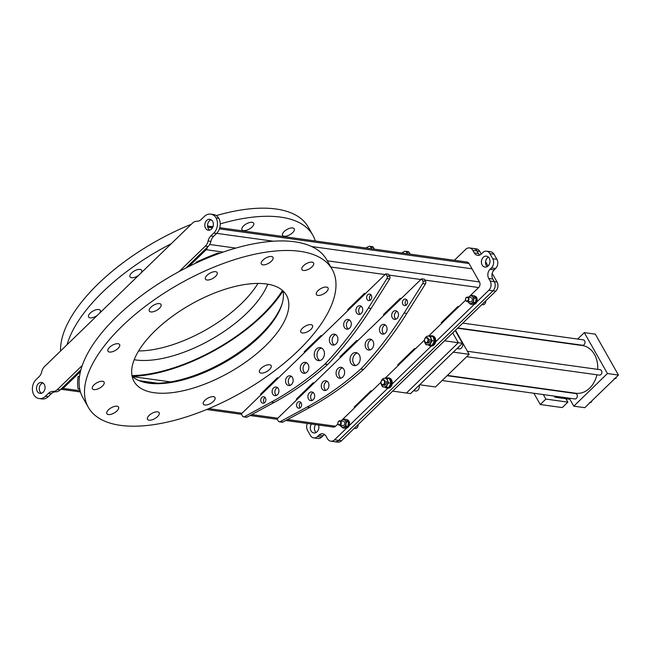 <?xml version="1.0" encoding="UTF-8"?>
<svg xmlns="http://www.w3.org/2000/svg" width="651" height="651" viewBox="0 0 651 651"><rect width="100%" height="100%" fill="white"/><g stroke="black" fill="none" stroke-linecap="round" stroke-linejoin="round"><path stroke-width="0.98" d="M282.16 303.683A89.13 39.792 -29.5 0 1 260.075 335.159A89.13 39.792 -29.5 0 1 143.489 382.137M321.871 335.721L305.099 351.979L304.163 351.849M321.968 335.737L305.132 352.053L304.107 351.906L320.935 335.59L321.968 335.737M278.335 377.922L261.564 394.18L260.628 394.05M278.433 377.938L261.604 394.254L260.571 394.107L277.399 377.792L278.433 377.938M365.406 293.52L348.627 309.778L347.691 309.648M365.496 293.536L348.667 309.852L347.634 309.705L364.47 293.389L365.496 293.536M219.778 227.712L467.019 262.044A4.012 3.1 97.9 0 1 469.037 263.525L479.453 281.932A4.012 3.1 97.9 0 1 478.648 287.547L469.672 296.246M472.024 268.806L311.626 246.534L472.024 268.806M273.274 241.212L216.661 233.351L273.274 241.212M207.474 247.111A4.012 3.1 97.9 0 1 206.188 249.715L188.888 266.487M357.651 340.693L340.872 356.951L339.936 356.821M357.741 340.701L340.912 357.017L339.879 356.87L356.707 340.563L357.741 340.701M314.116 382.894L297.344 399.153L296.4 399.022M314.213 382.902L297.377 399.218L296.343 399.079L313.18 382.764L314.213 382.902M401.179 298.483L384.407 314.75L383.472 314.62M401.276 298.5L384.448 314.815L383.415 314.669L400.243 298.353L401.276 298.5M195.935 262.28L197.294 262.467A140.079 62.545 -29.5 0 1 219.989 253.182L218.354 252.954A141.723 63.277 150.5 0 0 195.935 262.28M78.104 388.916L79.739 389.143A140.079 62.545 -29.5 0 1 79.487 376.677L78.12 376.49A141.723 63.277 150.5 0 0 78.104 388.916M424.419 340.123L415.541 348.724L414.508 348.586L397.68 364.902L398.705 365.04L385.099 378.239M465.62 300.176L459.069 306.523L458.044 306.377L441.207 322.693L442.241 322.839L428.586 336.079M80.431 371.623L63.131 388.395A4.012 3.1 97.9 0 1 60.86 389.249L80.447 391.967M380.941 382.267L372.006 390.925L370.972 390.787L354.144 407.103L355.177 407.241L342.044 419.968M337.991 423.899L335.599 426.226A4.012 3.1 97.9 0 1 333.279 427.072L285.822 420.481M371.908 390.917L355.137 407.176L354.201 407.046M458.979 306.507L442.2 322.774L441.264 322.644M415.444 348.716L398.672 364.975L397.737 364.845M78.087 388.85L79.699 389.078A140.079 62.545 -29.5 0 1 79.438 376.669M196.032 262.231L197.253 262.402A140.079 62.545 -29.5 0 1 219.826 253.166M132.145 376.302A112.818 50.371 150.5 0 0 282.998 290.956M211.176 219.794A5.517 4.264 -82.1 0 0 208.304 228.574A5.517 4.264 -82.1 0 0 209.744 230.12M212.617 221.34A5.517 4.264 -82.1 0 0 209.842 219.306A5.517 4.264 -82.1 0 0 205.48 222.121A5.517 4.264 -82.1 0 0 205.553 228.192A5.517 4.264 -82.1 0 0 208.328 230.234A5.517 4.264 -82.1 0 0 212.69 227.411A5.517 4.264 -82.1 0 0 212.617 221.34M41.444 393.277A5.517 4.264 97.9 0 1 40.004 391.731A5.517 4.264 97.9 0 1 42.876 382.951M37.245 391.349A5.517 4.264 97.9 0 1 37.18 385.278A5.517 4.264 97.9 0 1 41.542 382.454A5.517 4.264 97.9 0 1 44.317 384.497A5.517 4.264 97.9 0 1 44.39 390.567A5.517 4.264 97.9 0 1 40.028 393.383A5.517 4.264 97.9 0 1 37.245 391.349M210.802 235.987L213.552 236.37A8.756 6.762 -82.1 0 0 210.859 241.407A8.756 6.762 97.9 0 1 208.165 246.444L205.415 246.062A8.756 6.762 -82.1 0 0 208.108 241.025A8.756 6.762 97.9 0 1 210.802 235.987L213.788 233.091A10.945 8.455 -82.1 0 0 216.091 217.971A10.945 8.455 -82.1 0 0 210.704 214.13A10.945 8.455 -82.1 0 0 204.373 216.449L201.387 219.354A8.756 6.762 97.9 0 1 196.919 221.25A8.756 6.762 -82.1 0 0 192.452 223.155L44.455 366.627A8.756 6.762 -82.1 0 0 41.762 371.664A8.756 6.762 97.9 0 1 39.068 376.701L36.074 379.606A10.945 8.455 -82.1 0 0 33.771 394.718A10.945 8.455 -82.1 0 0 39.166 398.558A10.945 8.455 -82.1 0 0 45.489 396.239L48.239 396.622A10.945 8.455 97.9 0 1 41.916 398.941L39.166 398.558M80.895 369.825L60.169 389.916A8.756 6.762 97.9 0 1 55.701 391.821A8.756 6.762 -82.1 0 0 51.234 393.725L48.483 393.342L45.489 396.239M48.483 393.342A8.756 6.762 97.9 0 1 52.951 391.438A8.756 6.762 -82.1 0 0 57.418 389.534L60.169 389.916M205.415 246.062L179.115 271.557M82.262 365.447L57.418 389.534M213.552 236.37L216.539 233.473L213.788 233.091M210.704 214.13L213.455 214.513A10.945 8.455 97.9 0 1 218.85 218.354A10.945 8.455 97.9 0 1 216.539 233.473M208.165 246.444L185.991 267.943M51.234 393.725L48.239 396.622M218.85 218.354L216.091 217.971M488.429 257.145A5.517 4.264 -82.1 0 0 487.396 257.902A5.517 4.264 -82.1 0 0 487.103 266.674M483.27 257.324A5.517 4.264 -82.1 0 0 481.512 263.159A5.517 4.264 -82.1 0 0 484.946 267.081A5.517 4.264 -82.1 0 0 488.128 265.917A5.517 4.264 -82.1 0 0 489.894 260.083A5.517 4.264 -82.1 0 0 486.46 256.16A5.517 4.264 -82.1 0 0 483.27 257.324M315.995 432.541A5.517 4.264 97.9 0 1 315.589 424.615M318.559 425.03A5.517 4.264 97.9 0 1 317.029 431.792A5.517 4.264 97.9 0 1 313.839 432.956A5.517 4.264 97.9 0 1 310.527 429.595A5.517 4.264 97.9 0 1 311.455 424.045M491.44 267.935A6.567 5.078 -82.1 0 0 492.758 258.74L496.884 259.31A6.567 5.078 97.9 0 1 495.574 268.505L491.44 267.935L490.04 269.294L494.166 269.864L495.574 268.505M494.166 269.864A6.567 5.078 -82.1 0 0 492.856 279.059L494.304 281.614A6.567 5.078 97.9 0 1 492.986 290.81L338.715 440.361A6.567 5.078 97.9 0 1 334.915 441.752A6.567 5.078 -82.1 0 0 338.715 440.361L492.986 290.81A6.567 5.078 -82.1 0 0 494.304 281.614L497.055 281.997A6.567 5.078 97.9 0 1 495.737 291.192L488.86 290.232A6.567 5.078 -82.1 0 0 490.17 281.037L494.304 281.614M492.856 279.059L488.73 278.482A6.567 5.078 97.9 0 1 490.04 269.294M488.73 278.482L490.17 281.037M488.86 290.232L476.752 301.966M474.319 304.326L435.641 341.824M431.279 346.055L392.171 383.968M387.801 388.199L349.123 425.697M346.69 428.057L334.581 439.791L341.466 440.743A6.567 5.078 97.9 0 1 337.666 442.135L330.789 441.183A6.567 5.078 -82.1 0 0 334.581 439.791M324.719 434.632A6.567 5.078 -82.1 0 0 323.067 435.739L318.933 435.161A6.567 5.078 97.9 0 1 322.733 433.769A6.567 5.078 97.9 0 1 326.037 436.194L327.486 438.758A6.567 5.078 -82.1 0 0 330.789 441.183M318.933 435.161L317.533 436.52L321.659 437.098A6.567 5.078 97.9 0 1 317.867 438.489L313.733 437.911A6.567 5.078 -82.1 0 0 317.533 436.52M323.067 435.739L321.659 437.098M307.313 423.467A6.567 5.078 -82.1 0 0 307.541 430.376L310.429 435.486A6.567 5.078 -82.1 0 0 313.733 437.911M486.557 251.196L490.691 251.774A6.567 5.078 97.9 0 1 493.995 254.199L489.861 253.621A6.567 5.078 -82.1 0 0 486.557 251.196A6.567 5.078 -82.1 0 0 482.765 252.588L481.358 253.947A6.567 5.078 97.9 0 1 477.565 255.338A6.567 5.078 97.9 0 1 474.262 252.913L478.387 253.491A6.567 5.078 -82.1 0 0 479.706 255.054M479.348 255.184L476.939 250.928A6.567 5.078 -82.1 0 0 473.635 248.503A6.567 5.078 97.9 0 1 476.939 250.928L478.387 253.491M481.244 254.061L479.697 251.31L472.813 250.358L474.262 252.913M472.813 250.358A6.567 5.078 -82.1 0 0 469.509 247.933A6.567 5.078 -82.1 0 0 465.709 249.325L454.398 260.286M493.995 254.199L496.884 259.31M489.861 253.621L492.758 258.74M409.202 252.442L406.444 252.059A2.189 1.693 -82.1 0 0 405.345 251.245L408.096 251.628A2.189 1.693 97.9 0 1 409.202 252.442L410.163 254.142M406.444 252.059L407.412 253.768M405.345 251.245A2.189 1.693 -82.1 0 0 404.474 251.416L401.634 252.962M373.422 247.47L370.671 247.087A2.189 1.693 -82.1 0 0 369.565 246.281L372.323 246.664A2.189 1.693 97.9 0 1 373.422 247.47L374.39 249.178M370.671 247.087L371.631 248.796M369.565 246.281A2.189 1.693 -82.1 0 0 368.694 246.452L365.854 247.99M397.012 311.292A4.378 3.385 -82.1 0 0 395.035 318.152A4.378 3.385 -82.1 0 0 395.922 319.202M397.899 312.334A4.378 3.385 -82.1 0 0 395.694 310.714A4.378 3.385 -82.1 0 0 392.227 312.952A4.378 3.385 -82.1 0 0 392.284 317.769A4.378 3.385 -82.1 0 0 394.49 319.389A4.378 3.385 -82.1 0 0 397.948 317.151A4.378 3.385 -82.1 0 0 397.899 312.334M385.262 324.947A4.899 3.792 -82.1 0 0 382.869 332.702A4.899 3.792 -82.1 0 0 384 333.979M386.401 326.224A4.899 3.792 -82.1 0 0 383.927 324.418A4.899 3.792 -82.1 0 0 380.054 326.924A4.899 3.792 -82.1 0 0 380.111 332.319A4.899 3.792 -82.1 0 0 382.585 334.126A4.899 3.792 -82.1 0 0 386.458 331.628A4.899 3.792 -82.1 0 0 386.401 326.224M355.625 365.536A6.567 5.078 97.9 0 1 353.656 363.551A6.567 5.078 97.9 0 1 357.358 353.021M350.905 363.168A6.567 5.078 97.9 0 1 350.824 355.942A6.567 5.078 97.9 0 1 356.016 352.582A6.567 5.078 97.9 0 1 359.319 355.007A6.567 5.078 97.9 0 1 359.409 362.233A6.567 5.078 97.9 0 1 354.209 365.593A6.567 5.078 97.9 0 1 350.905 363.168M340.994 378.133A5.517 4.264 97.9 0 1 339.553 376.587A5.517 4.264 97.9 0 1 342.434 367.807M336.803 376.205A5.517 4.264 97.9 0 1 336.738 370.134A5.517 4.264 97.9 0 1 341.1 367.319A5.517 4.264 97.9 0 1 343.874 369.353A5.517 4.264 97.9 0 1 343.94 375.424A5.517 4.264 97.9 0 1 339.578 378.239A5.517 4.264 97.9 0 1 336.803 376.205M325.874 390.34A4.899 3.792 97.9 0 1 324.735 389.054A4.899 3.792 97.9 0 1 327.127 381.299M321.976 388.671A4.899 3.792 97.9 0 1 321.92 383.276A4.899 3.792 97.9 0 1 325.793 380.77A4.899 3.792 97.9 0 1 328.267 382.585A4.899 3.792 97.9 0 1 328.324 387.98A4.899 3.792 97.9 0 1 324.45 390.486A4.899 3.792 97.9 0 1 321.976 388.671M300.095 407.86A3.279 2.539 97.9 0 1 299.745 407.371A3.279 2.539 97.9 0 1 300.843 402.416M296.986 406.989A3.279 2.539 97.9 0 1 296.946 403.376A3.279 2.539 97.9 0 1 299.541 401.7A3.279 2.539 97.9 0 1 301.193 402.912A3.279 2.539 97.9 0 1 301.234 406.525A3.279 2.539 97.9 0 1 298.638 408.201A3.279 2.539 97.9 0 1 296.986 406.989M312.106 400.446A4.378 3.385 97.9 0 1 311.227 399.405A4.378 3.385 97.9 0 1 313.204 392.537M308.476 399.022A4.378 3.385 97.9 0 1 308.419 394.205A4.378 3.385 97.9 0 1 311.886 391.967A4.378 3.385 97.9 0 1 314.083 393.586A4.378 3.385 97.9 0 1 314.14 398.404A4.378 3.385 97.9 0 1 310.682 400.642A4.378 3.385 97.9 0 1 308.476 399.022M371.518 339.602A5.517 4.264 -82.1 0 0 368.645 348.383A5.517 4.264 -82.1 0 0 370.085 349.937M372.966 341.148A5.517 4.264 -82.1 0 0 370.183 339.114A5.517 4.264 -82.1 0 0 365.821 341.93A5.517 4.264 -82.1 0 0 365.895 348A5.517 4.264 -82.1 0 0 368.669 350.043A5.517 4.264 -82.1 0 0 373.031 347.219A5.517 4.264 -82.1 0 0 372.966 341.148M406.72 299.785A3.279 2.539 -82.1 0 0 405.614 304.741A3.279 2.539 -82.1 0 0 405.964 305.229M407.07 300.274A3.279 2.539 -82.1 0 0 405.418 299.061A3.279 2.539 -82.1 0 0 402.823 300.738A3.279 2.539 -82.1 0 0 402.863 304.359A3.279 2.539 -82.1 0 0 404.515 305.571A3.279 2.539 -82.1 0 0 407.111 303.887A3.279 2.539 -82.1 0 0 407.07 300.274M363.445 369.499L360.695 369.117A2.189 1.693 -82.1 0 0 360.817 369.003L363.567 369.386A2.189 1.693 97.9 0 1 363.445 369.499A350.205 270.613 97.9 0 1 309.941 407.371L307.191 406.989L280.231 421.645A2.189 1.693 -82.1 0 1 279.36 421.815A2.189 1.693 -82.1 0 1 278.262 421.01L277.074 418.91L421.588 278.815L422.776 280.915L425.526 281.297L424.338 279.198L421.588 278.815M360.817 369.003A350.205 270.613 -82.1 0 0 404.092 313.05L422.662 283.567A2.189 1.693 -82.1 0 0 422.776 280.915M425.526 281.297A2.189 1.693 97.9 0 1 425.42 283.95L406.842 313.432A350.205 270.613 97.9 0 1 363.567 369.386M309.941 407.371L282.982 422.027A2.189 1.693 97.9 0 1 282.111 422.198L279.36 421.815M307.191 406.989A350.205 270.613 -82.1 0 0 360.695 369.117M272.696 394.05A4.378 3.385 97.9 0 1 272.639 389.233A4.378 3.385 97.9 0 1 276.105 386.995A4.378 3.385 97.9 0 1 278.311 388.614A4.378 3.385 97.9 0 1 278.359 393.432A4.378 3.385 97.9 0 1 274.901 395.67A4.378 3.385 97.9 0 1 272.696 394.05M276.333 395.482A4.378 3.385 97.9 0 1 275.446 394.433A4.378 3.385 97.9 0 1 277.424 387.573M286.204 383.708A4.899 3.792 97.9 0 1 286.139 378.312A4.899 3.792 97.9 0 1 290.02 375.806A4.899 3.792 97.9 0 1 292.486 377.613A4.899 3.792 97.9 0 1 292.551 383.016A4.899 3.792 97.9 0 1 288.67 385.514A4.899 3.792 97.9 0 1 286.204 383.708M290.094 385.368A4.899 3.792 97.9 0 1 288.954 384.09A4.899 3.792 97.9 0 1 291.347 376.335M323.547 350.043A6.567 5.078 -82.1 0 0 320.243 347.618A6.567 5.078 -82.1 0 0 315.043 350.97A6.567 5.078 -82.1 0 0 315.133 358.196A6.567 5.078 -82.1 0 0 318.437 360.621A6.567 5.078 -82.1 0 0 323.628 357.269A6.567 5.078 -82.1 0 0 323.547 350.043M321.578 348.057A6.567 5.078 -82.1 0 0 317.883 358.579A6.567 5.078 -82.1 0 0 319.844 360.564M337.185 336.185A5.517 4.264 -82.1 0 0 334.411 334.15A5.517 4.264 -82.1 0 0 330.049 336.966A5.517 4.264 -82.1 0 0 330.114 343.036A5.517 4.264 -82.1 0 0 332.889 345.071A5.517 4.264 -82.1 0 0 337.251 342.255A5.517 4.264 -82.1 0 0 337.185 336.185M335.745 334.638A5.517 4.264 -82.1 0 0 332.864 343.419A5.517 4.264 -82.1 0 0 334.313 344.965M350.62 321.26A4.899 3.792 -82.1 0 0 348.155 319.446A4.899 3.792 -82.1 0 0 344.273 321.952A4.899 3.792 -82.1 0 0 344.338 327.347A4.899 3.792 -82.1 0 0 346.804 329.162A4.899 3.792 -82.1 0 0 350.677 326.656A4.899 3.792 -82.1 0 0 350.62 321.26M349.481 319.975A4.899 3.792 -82.1 0 0 347.089 327.73A4.899 3.792 -82.1 0 0 348.228 329.015M371.29 295.31A3.279 2.539 -82.1 0 0 369.638 294.097A3.279 2.539 -82.1 0 0 367.042 295.774A3.279 2.539 -82.1 0 0 367.083 299.387A3.279 2.539 -82.1 0 0 368.735 300.599A3.279 2.539 -82.1 0 0 371.33 298.923A3.279 2.539 -82.1 0 0 371.29 295.31M370.94 294.822A3.279 2.539 -82.1 0 0 369.833 299.769A3.279 2.539 -82.1 0 0 370.183 300.257M362.119 307.37A4.378 3.385 -82.1 0 0 359.913 305.75A4.378 3.385 -82.1 0 0 356.455 307.988A4.378 3.385 -82.1 0 0 356.512 312.805A4.378 3.385 -82.1 0 0 358.709 314.425A4.378 3.385 -82.1 0 0 362.176 312.187A4.378 3.385 -82.1 0 0 362.119 307.37M361.24 306.328A4.378 3.385 -82.1 0 0 359.262 313.188A4.378 3.385 -82.1 0 0 360.141 314.23M301.022 371.241A5.517 4.264 97.9 0 1 300.957 365.162A5.517 4.264 97.9 0 1 305.319 362.347A5.517 4.264 97.9 0 1 308.094 364.381A5.517 4.264 97.9 0 1 308.167 370.46A5.517 4.264 97.9 0 1 303.805 373.275A5.517 4.264 97.9 0 1 301.022 371.241M305.221 373.169A5.517 4.264 97.9 0 1 303.781 371.615A5.517 4.264 97.9 0 1 306.654 362.835M261.214 402.025A3.279 2.539 97.9 0 1 261.173 398.404A3.279 2.539 97.9 0 1 263.769 396.728A3.279 2.539 97.9 0 1 265.421 397.94A3.279 2.539 97.9 0 1 265.462 401.553A3.279 2.539 97.9 0 1 262.866 403.238A3.279 2.539 97.9 0 1 261.214 402.025M264.314 402.896A3.279 2.539 97.9 0 1 263.964 402.399A3.279 2.539 97.9 0 1 265.071 397.452M386.995 275.943L385.807 273.843L241.293 413.938L242.481 416.038A2.189 1.693 -82.1 0 0 243.58 416.852A2.189 1.693 -82.1 0 0 244.45 416.681L271.418 402.025A350.205 270.613 -82.1 0 0 324.922 364.153A2.189 1.693 -82.1 0 0 325.036 364.031A350.205 270.613 -82.1 0 0 368.32 308.086L386.889 278.604A2.189 1.693 -82.1 0 0 386.995 275.943L389.746 276.325L388.557 274.226L385.807 273.843M389.746 276.325A2.189 1.693 97.9 0 1 389.64 278.986L371.07 308.468A350.205 270.613 97.9 0 1 327.795 364.414A2.189 1.693 97.9 0 1 327.673 364.536A350.205 270.613 97.9 0 1 274.169 402.408L247.209 417.063A2.189 1.693 97.9 0 1 246.338 417.234L243.58 416.852M332.165 269.368L326.761 259.822A140.079 62.545 150.5 0 0 238.836 247.25A140.079 62.545 150.5 0 0 116.773 316.573A140.079 62.545 150.5 0 0 82.921 397.777L88.324 407.323A140.079 62.545 -29.5 0 1 122.168 326.118A140.079 62.545 -29.5 0 1 244.239 256.795A140.079 62.545 -29.5 0 1 332.165 269.368A140.079 62.545 -29.5 0 1 298.313 350.572A140.079 62.545 -29.5 0 1 176.25 419.895A140.079 62.545 -29.5 0 1 88.324 407.323M155.198 330.7A87.551 39.084 -29.5 0 1 231.487 287.376A87.551 39.084 -29.5 0 1 286.44 295.228A87.551 39.084 -29.5 0 1 265.282 345.99A87.551 39.084 -29.5 0 1 188.993 389.314A87.551 39.084 -29.5 0 1 134.041 381.453A87.551 39.084 -29.5 0 1 155.198 330.7M132.096 376.254A87.551 39.084 150.5 0 0 259.879 336.437A87.551 39.084 150.5 0 0 282.99 290.883M326.444 291.827A6.705 2.995 150.5 0 0 328.063 287.945A6.705 2.995 150.5 0 0 323.856 287.343A6.705 2.995 150.5 0 0 318.014 290.663A6.705 2.995 150.5 0 0 316.394 294.545A6.705 2.995 150.5 0 0 320.601 295.147A6.705 2.995 150.5 0 0 326.444 291.827M311.975 266.894A6.705 2.995 150.5 0 0 313.595 263.004A6.705 2.995 150.5 0 0 309.388 262.402A6.705 2.995 150.5 0 0 303.545 265.722A6.705 2.995 150.5 0 0 301.926 269.604A6.705 2.995 150.5 0 0 306.133 270.206A6.705 2.995 150.5 0 0 311.975 266.894M271.369 261.254A6.705 2.995 150.5 0 0 272.989 257.365A6.705 2.995 150.5 0 0 268.782 256.763A6.705 2.995 150.5 0 0 262.947 260.083A6.705 2.995 150.5 0 0 261.328 263.972A6.705 2.995 150.5 0 0 265.535 264.575A6.705 2.995 150.5 0 0 271.369 261.254M215.522 276.431A6.705 2.995 150.5 0 0 217.141 272.541A6.705 2.995 150.5 0 0 212.934 271.939A6.705 2.995 150.5 0 0 207.091 275.259A6.705 2.995 150.5 0 0 205.472 279.149A6.705 2.995 150.5 0 0 209.679 279.743A6.705 2.995 150.5 0 0 215.522 276.431M159.381 308.354A6.705 2.995 150.5 0 0 161 304.465A6.705 2.995 150.5 0 0 156.793 303.862A6.705 2.995 150.5 0 0 150.951 307.182A6.705 2.995 150.5 0 0 149.331 311.064A6.705 2.995 150.5 0 0 153.538 311.666A6.705 2.995 150.5 0 0 159.381 308.354M118.002 348.464A6.705 2.995 150.5 0 0 119.621 344.582A6.705 2.995 150.5 0 0 115.414 343.98A6.705 2.995 150.5 0 0 109.571 347.3A6.705 2.995 150.5 0 0 107.952 351.182A6.705 2.995 150.5 0 0 112.159 351.784A6.705 2.995 150.5 0 0 118.002 348.464M102.467 386.027A6.705 2.995 150.5 0 0 104.087 382.145A6.705 2.995 150.5 0 0 99.88 381.543A6.705 2.995 150.5 0 0 94.037 384.855A6.705 2.995 150.5 0 0 92.418 388.745A6.705 2.995 150.5 0 0 96.625 389.347A6.705 2.995 150.5 0 0 102.467 386.027M116.936 410.968A6.705 2.995 150.5 0 0 118.555 407.078A6.705 2.995 150.5 0 0 114.348 406.484A6.705 2.995 150.5 0 0 108.505 409.796A6.705 2.995 150.5 0 0 106.886 413.686A6.705 2.995 150.5 0 0 111.093 414.288A6.705 2.995 150.5 0 0 116.936 410.968M157.534 416.607A6.705 2.995 150.5 0 0 159.153 412.718A6.705 2.995 150.5 0 0 154.946 412.116A6.705 2.995 150.5 0 0 149.112 415.436A6.705 2.995 150.5 0 0 147.492 419.317A6.705 2.995 150.5 0 0 151.699 419.919A6.705 2.995 150.5 0 0 157.534 416.607M213.39 401.431A6.705 2.995 150.5 0 0 215.009 397.541A6.705 2.995 150.5 0 0 210.802 396.939A6.705 2.995 150.5 0 0 204.959 400.259A6.705 2.995 150.5 0 0 203.34 404.141A6.705 2.995 150.5 0 0 207.547 404.743A6.705 2.995 150.5 0 0 213.39 401.431M269.53 369.508A6.705 2.995 150.5 0 0 271.15 365.618A6.705 2.995 150.5 0 0 266.943 365.016A6.705 2.995 150.5 0 0 261.1 368.336A6.705 2.995 150.5 0 0 259.48 372.226A6.705 2.995 150.5 0 0 263.688 372.82A6.705 2.995 150.5 0 0 269.53 369.508M310.909 329.39A6.705 2.995 150.5 0 0 312.529 325.508A6.705 2.995 150.5 0 0 308.322 324.906A6.705 2.995 150.5 0 0 302.479 328.218A6.705 2.995 150.5 0 0 300.86 332.108A6.705 2.995 150.5 0 0 305.067 332.71A6.705 2.995 150.5 0 0 310.909 329.39M138.598 350.946A87.551 39.084 150.5 0 0 241.342 303.675A87.551 39.084 150.5 0 0 257.942 283.429M267.748 284.178A87.551 39.084 -29.5 0 1 246.745 313.221A87.551 39.084 -29.5 0 1 134.187 359.743M138.687 275.275A6.705 2.995 -29.5 0 1 129.98 276.87A6.705 2.995 -29.5 0 1 131.608 272.981A6.705 2.995 -29.5 0 1 137.442 269.66A6.705 2.995 -29.5 0 1 141.649 270.263A6.705 2.995 -29.5 0 1 141.055 272.981M67.077 344.696A140.079 62.545 -29.5 0 1 102.825 291.917A140.079 62.545 -29.5 0 1 171.278 243.677M191.272 224.294A140.079 62.545 150.5 0 0 98.228 283.803A140.079 62.545 150.5 0 0 60.576 350.995M243.596 225.881A6.705 2.995 -29.5 0 1 249.439 222.569A6.705 2.995 -29.5 0 1 253.646 223.171A6.705 2.995 -29.5 0 1 252.027 227.053A6.705 2.995 -29.5 0 1 246.184 230.373A6.705 2.995 -29.5 0 1 241.977 229.77A6.705 2.995 -29.5 0 1 243.596 225.881M97.308 315.393A6.705 2.995 -29.5 0 1 88.601 316.98A6.705 2.995 -29.5 0 1 90.22 313.098A6.705 2.995 -29.5 0 1 96.063 309.778A6.705 2.995 -29.5 0 1 100.27 310.381A6.705 2.995 -29.5 0 1 99.668 313.098M284.194 231.52A6.705 2.995 -29.5 0 1 290.037 228.2A6.705 2.995 -29.5 0 1 294.244 228.802A6.705 2.995 -29.5 0 1 292.625 232.692A6.705 2.995 -29.5 0 1 286.782 236.004A6.705 2.995 -29.5 0 1 282.575 235.402A6.705 2.995 -29.5 0 1 284.194 231.52M209.15 227.435A140.079 62.545 -29.5 0 1 213.162 226.092M220.225 223.903A140.079 62.545 -29.5 0 1 312.814 235.166A140.079 62.545 -29.5 0 1 315.287 240.976M312.814 235.166L308.224 227.053A140.079 62.545 150.5 0 0 216.287 215.603M131.966 375.586A111.63 49.834 150.5 0 0 282.477 290.427M381.462 380.705A4.378 3.385 97.9 0 1 384.611 378.198A4.378 3.385 97.9 0 1 387.557 380.558L387.125 378.369L389.444 378.695L390.991 383.17L388.68 382.845L387.557 380.558A4.378 3.385 97.9 0 1 387.158 384.92L388.68 382.845M380.933 382.381L382.422 386.849L386.328 387.085L387.158 384.92A4.378 3.385 97.9 0 1 384.033 386.922A4.378 3.385 97.9 0 1 381.299 384.562A4.378 3.385 97.9 0 1 381.063 383.488M386.385 381.315A2.734 2.116 97.9 0 1 386.027 384.204A2.734 2.116 97.9 0 1 383.854 385.229M382.422 386.849L388.647 387.402L390.991 383.17M386.328 387.085L388.647 387.402M390.86 382.096L391.389 381.958A5.127 3.963 97.9 0 1 386.727 388.061A5.127 3.963 97.9 0 1 384.944 387.19M385.815 378.467A5.127 3.963 97.9 0 1 388.142 377.897A5.127 3.963 97.9 0 1 391.259 381.185L390.706 381.445M391.389 381.958L392.252 382.072A5.127 3.963 97.9 0 1 387.589 388.183L386.727 388.061M388.142 377.897L388.997 378.019A5.127 3.963 97.9 0 1 392.122 381.307L391.259 381.185M390.828 381.909L392.122 381.307M434.298 339.765L435.592 339.155L434.184 339.293M434.339 339.944L434.868 339.806A5.127 3.963 97.9 0 1 430.205 345.917A5.127 3.963 97.9 0 1 428.423 345.038M429.587 336.144A5.127 3.963 97.9 0 1 431.621 335.753A5.127 3.963 97.9 0 1 434.738 339.041M434.868 339.806L435.722 339.928A5.127 3.963 97.9 0 1 431.068 346.031L430.205 345.917M431.621 335.753L432.476 335.867A5.127 3.963 97.9 0 1 435.592 339.155M430.604 336.225L428.309 336.062A4.378 3.385 97.9 0 1 431.035 338.414L430.604 336.225L432.915 336.543L434.469 341.018L432.158 340.701L431.035 338.414A4.378 3.385 97.9 0 1 430.637 342.768A4.378 3.385 97.9 0 1 427.512 344.77A4.378 3.385 97.9 0 1 424.777 342.418A4.378 3.385 97.9 0 1 424.533 341.336M424.94 338.553A4.378 3.385 97.9 0 1 428.309 336.062M429.863 339.163A2.734 2.116 97.9 0 1 429.505 342.06A2.734 2.116 97.9 0 1 427.333 343.085M424.411 340.237L425.9 344.704L429.806 344.932L432.158 340.701M425.9 344.704L432.118 345.258L434.469 341.018M429.806 344.932L432.118 345.258M349.481 422.792A4.264 3.296 -82.1 0 0 346.812 419.675L346.153 419.586A4.264 3.296 -82.1 0 1 348.798 422.702L349.481 422.792L348.554 423.109M345.64 428.122A4.264 3.296 -82.1 0 0 349.538 423.451L348.855 423.353A4.264 3.296 -82.1 0 1 344.957 428.032A4.264 3.296 -82.1 0 0 344.957 428.032L345.64 428.122M346.535 421.84A2.278 1.758 -82.1 0 0 345.73 421.539M477.11 299.069A4.264 3.296 -82.1 0 0 474.441 295.953L473.782 295.863A4.264 3.296 -82.1 0 1 476.426 298.98L477.11 299.069L476.182 299.387M473.269 304.399A4.264 3.296 -82.1 0 0 477.167 299.729L476.483 299.631A4.264 3.296 -82.1 0 1 472.585 304.302A4.264 3.296 -82.1 0 0 472.585 304.302L473.269 304.399M340.953 420.961A3.833 2.962 97.9 0 1 344.989 420.391L346.576 421.742L348.513 422.011L347.878 426.389L344.639 428.146L342.703 427.878L340.091 425.258M348.513 422.011L345.901 419.39L343.964 419.122L344.989 420.391A3.833 2.962 97.9 0 1 345.982 423.891L345.941 426.12L342.703 427.878M346.576 421.742L345.982 423.891A3.833 2.962 97.9 0 1 344.045 426.958A3.833 2.962 97.9 0 1 341.116 426.527A3.833 2.962 97.9 0 1 340.351 425.298M347.878 426.389L345.941 426.12M341.946 425.217A2.189 1.693 -82.1 0 0 344.346 424.761A2.189 1.693 -82.1 0 0 344.159 421.71M468.582 297.238A3.833 2.962 97.9 0 1 472.618 296.669L474.205 298.02L476.141 298.288L475.507 302.666L472.268 304.424L470.331 304.155L467.711 301.535M476.141 298.288L473.529 295.668L471.593 295.399L472.618 296.669A3.833 2.962 97.9 0 1 473.611 300.168L473.57 302.398L470.331 304.155M474.205 298.02L473.611 300.168A3.833 2.962 97.9 0 1 471.674 303.236A3.833 2.962 97.9 0 1 468.744 302.805A3.833 2.962 97.9 0 1 467.979 301.568M475.507 302.666L473.57 302.398M469.574 301.486A2.189 1.693 -82.1 0 0 471.975 301.031A2.189 1.693 -82.1 0 0 471.788 297.987M358.123 424.598A3.279 2.539 97.9 0 1 355.129 428.456L354.266 428.334M338.219 424.135A1.815 1.4 97.9 0 1 338.496 421.579A1.815 1.4 97.9 0 1 340.473 421.758A1.815 1.4 97.9 0 1 340.196 424.306A1.815 1.4 97.9 0 1 338.219 424.135M338.219 424.411A2.189 1.693 97.9 0 1 338.129 421.97A2.189 1.693 97.9 0 1 339.879 420.806A2.189 1.693 97.9 0 1 340.937 421.547A2.189 1.693 97.9 0 1 341.026 423.988A2.189 1.693 97.9 0 1 339.277 425.144A2.189 1.693 97.9 0 1 338.219 424.411M485.744 300.876A3.279 2.539 97.9 0 1 482.757 304.725L481.895 304.611M465.847 300.412A1.815 1.4 97.9 0 1 466.124 297.857A1.815 1.4 97.9 0 1 468.102 298.028A1.815 1.4 97.9 0 1 467.825 300.583A1.815 1.4 97.9 0 1 465.847 300.412M465.847 300.689A2.189 1.693 97.9 0 1 465.758 298.248A2.189 1.693 97.9 0 1 467.508 297.084A2.189 1.693 97.9 0 1 468.565 297.816A2.189 1.693 97.9 0 1 468.655 300.257A2.189 1.693 97.9 0 1 466.905 301.421A2.189 1.693 97.9 0 1 465.847 300.689M600.67 343.663L598.334 339.529M613.991 378.882L615.789 378.451L616.603 376.856M615.065 378.345L615.789 378.451M617.563 373.528L615.228 369.394M590.49 402.172L591.222 402.269L592.036 400.674M589.415 402.7L591.222 402.269M457.816 327.949L582.499 345.258A2.734 2.116 -82.1 0 0 584.663 343.866A2.734 2.116 -82.1 0 0 584.631 340.855A2.734 2.116 -82.1 0 0 583.255 339.838L462.804 323.116M466.694 356.699L599.4 375.122A2.734 2.116 -82.1 0 0 601.557 373.731A2.734 2.116 -82.1 0 0 601.524 370.72A2.734 2.116 -82.1 0 0 600.149 369.703L467.41 351.28M457.539 328.218L582.352 345.543A24.079 18.602 97.9 0 1 594.469 354.437A24.079 18.602 97.9 0 1 597.716 369.369M442.127 380.526L574.825 398.949A2.734 2.116 -82.1 0 0 576.989 397.549A2.734 2.116 -82.1 0 0 576.957 394.539A2.734 2.116 -82.1 0 0 575.574 393.529L447.107 375.692M435.478 386.963L419.659 384.765L453.324 352.134L469.143 354.331L435.478 386.963M455.488 330.203L469.143 354.331M577.649 339.065L584.297 332.62L595.307 334.15L618.45 375.066L584.793 407.689L573.783 406.167L569.259 398.176M618.45 375.066L607.44 373.536L573.783 406.167M584.297 332.62L607.44 373.536M596.934 374.781A24.079 18.602 97.9 0 1 575.728 393.245L447.383 375.424M406.419 393.033L410.545 393.603L462.438 343.297L458.312 342.727L406.419 393.033L458.312 342.727L452.738 332.873L458.312 342.727L444.552 340.815L392.659 391.121L406.419 393.033M455.195 330.496L462.438 343.297M341.466 440.743L495.737 291.192M497.055 281.997L492.205 273.42M488.014 266.023L485.589 261.735M469.509 247.933L476.394 248.885A6.567 5.078 97.9 0 1 479.697 251.31M569.885 399.275L565.963 398.729L567.892 402.139L562.277 407.575L540.265 404.523L533.893 393.261M540.265 404.523L545.872 399.079L543.316 394.571M567.892 402.139L545.872 399.079M565.963 398.729L554.953 397.2L554.327 396.101M554.953 397.2L555.864 396.313M419.138 385.27A4.101 3.174 97.9 0 1 416.819 390.885A4.101 3.174 97.9 0 1 415.582 391.023L413.507 390.73M415.663 388.647A4.101 3.174 97.9 0 1 413.841 390.405M382.609 379.745A2.734 2.116 97.9 0 1 383.431 379.647A2.734 2.116 97.9 0 1 385.18 382.121A2.734 2.116 97.9 0 1 383.496 384.977A2.734 2.116 97.9 0 1 382.674 385.066A2.734 2.116 97.9 0 1 380.925 382.593A2.734 2.116 97.9 0 1 382.609 379.745M382.406 380.119A2.303 1.782 97.9 0 1 384.529 381.681A2.303 1.782 97.9 0 1 383.154 384.521A2.303 1.782 97.9 0 1 381.03 382.959A2.303 1.782 97.9 0 1 382.406 380.119M461.201 341.116A4.101 3.174 97.9 0 1 462.78 345.144A4.101 3.174 97.9 0 1 460.29 348.733A4.101 3.174 97.9 0 1 459.061 348.871L456.986 348.586M459.134 346.495A4.101 3.174 97.9 0 1 457.319 348.261M426.088 337.592A2.734 2.116 97.9 0 1 426.91 337.503A2.734 2.116 97.9 0 1 428.659 339.977A2.734 2.116 97.9 0 1 426.975 342.833A2.734 2.116 97.9 0 1 426.153 342.922A2.734 2.116 97.9 0 1 424.403 340.449A2.734 2.116 97.9 0 1 426.088 337.592M425.884 337.967A2.303 1.782 97.9 0 1 428.008 339.537A2.303 1.782 97.9 0 1 426.633 342.377A2.303 1.782 97.9 0 1 424.509 340.807A2.303 1.782 97.9 0 1 425.884 337.967M479.453 281.932L327.323 260.807M235.776 248.096L209.687 244.475M478.648 287.547L424.834 280.068M420.855 279.523L389.054 275.104M385.075 274.551L330.838 267.024M223.163 252.075L206.188 249.715M335.599 426.226L287.539 419.553M277.798 418.202L251.758 414.581M242.026 413.23L208.808 408.616M80.106 390.755L63.131 388.395M157.762 383.244L139.102 380.656M170.554 381.901L132.487 376.612M469.037 263.525L219.428 228.867M212.429 227.891L207.767 227.248M208.108 241.025L210.859 241.407M55.701 391.821L52.951 391.438M425.42 283.95L422.662 283.567M404.092 313.05L406.842 313.432M280.231 421.645L282.982 422.027M389.64 278.986L386.889 278.604M368.32 308.086L371.07 308.468M244.45 416.681L247.209 417.063M274.169 402.408L271.418 402.025M327.673 364.536L324.922 364.153M325.036 364.031L327.795 364.414M277.293 419.301L250.049 415.517M241.513 414.329L206.692 409.495M212.958 226.768L207.563 226.019M339.879 420.806L343.354 421.295M345.762 421.628L346.324 421.702M339.277 425.144L342.751 425.632M467.508 297.084L470.982 297.572M466.905 301.421L470.38 301.901M382.674 385.066L384.253 385.286M426.153 342.922L427.731 343.142"/></g></svg>
